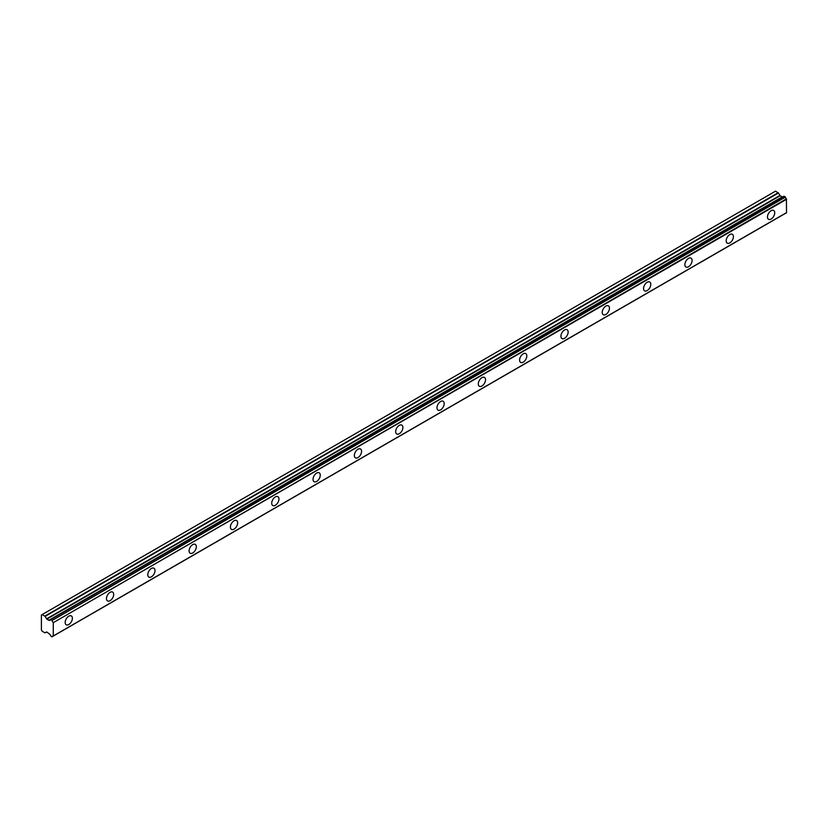 <?xml version="1.0" encoding="UTF-8"?>
<svg xmlns="http://www.w3.org/2000/svg" width="828" height="828" viewBox="0 0 828 828"><rect width="100%" height="100%" fill="white"/><g stroke="black" fill="none" stroke-linecap="round" stroke-linejoin="round"><path stroke-width="1.24" d="M771.106 219.047A5.113 2.95 120 0 0 774.449 214.545A5.113 2.95 120 0 0 773.662 210.447A5.113 2.95 120 0 0 771.106 210.705A5.113 2.95 120 0 0 767.763 215.208A5.113 2.95 120 0 0 768.55 219.306A5.113 2.95 120 0 0 771.106 219.047M68.765 624.54A5.113 2.95 120 0 0 72.108 620.037A5.113 2.95 120 0 0 71.322 615.939A5.113 2.95 120 0 0 68.765 616.187A5.113 2.95 120 0 0 65.433 620.7A5.113 2.95 120 0 0 66.219 624.788A5.113 2.95 120 0 0 68.765 624.54M110.083 600.683A5.113 2.95 120 0 0 113.426 596.181A5.113 2.95 120 0 0 112.639 592.082A5.113 2.95 120 0 0 110.083 592.341A5.113 2.95 120 0 0 106.74 596.843A5.113 2.95 120 0 0 107.526 600.942A5.113 2.95 120 0 0 110.083 600.683M151.4 576.837A5.113 2.95 120 0 0 154.743 572.334A5.113 2.95 120 0 0 153.956 568.236A5.113 2.95 120 0 0 151.4 568.484A5.113 2.95 120 0 0 148.057 572.997A5.113 2.95 120 0 0 148.843 577.085A5.113 2.95 120 0 0 151.4 576.837M192.717 552.98A5.113 2.95 120 0 0 196.05 548.478A5.113 2.95 120 0 0 195.273 544.379A5.113 2.95 120 0 0 192.717 544.638A5.113 2.95 120 0 0 189.374 549.14A5.113 2.95 120 0 0 190.161 553.239A5.113 2.95 120 0 0 192.717 552.98M234.024 529.133A5.113 2.95 120 0 0 237.367 524.621A5.113 2.95 120 0 0 236.58 520.533A5.113 2.95 120 0 0 234.024 520.781A5.113 2.95 120 0 0 230.691 525.283A5.113 2.95 120 0 0 231.467 529.382A5.113 2.95 120 0 0 234.024 529.133M275.341 505.277A5.113 2.95 120 0 0 278.684 500.774A5.113 2.95 120 0 0 277.897 496.676A5.113 2.95 120 0 0 275.341 496.935A5.113 2.95 120 0 0 271.998 501.437A5.113 2.95 120 0 0 272.785 505.535A5.113 2.95 120 0 0 275.341 505.277M316.658 481.43A5.113 2.95 120 0 0 319.991 476.918A5.113 2.95 120 0 0 319.215 472.819A5.113 2.95 120 0 0 316.658 473.078A5.113 2.95 120 0 0 313.315 477.58A5.113 2.95 120 0 0 314.102 481.679A5.113 2.95 120 0 0 316.658 481.43M357.965 457.573A5.113 2.95 120 0 0 361.308 453.071A5.113 2.95 120 0 0 360.522 448.973A5.113 2.95 120 0 0 357.965 449.221A5.113 2.95 120 0 0 354.632 453.734A5.113 2.95 120 0 0 355.409 457.822A5.113 2.95 120 0 0 357.965 457.573M399.282 433.717A5.113 2.95 120 0 0 402.625 429.214A5.113 2.95 120 0 0 401.839 425.116A5.113 2.95 120 0 0 399.282 425.375A5.113 2.95 120 0 0 395.939 429.877A5.113 2.95 120 0 0 396.726 433.975A5.113 2.95 120 0 0 399.282 433.717M440.599 409.87A5.113 2.95 120 0 0 443.932 405.368A5.113 2.95 120 0 0 443.156 401.269A5.113 2.95 120 0 0 440.599 401.518A5.113 2.95 120 0 0 437.256 406.02A5.113 2.95 120 0 0 438.043 410.119A5.113 2.95 120 0 0 440.599 409.87M481.906 386.014A5.113 2.95 120 0 0 485.249 381.511A5.113 2.95 120 0 0 484.463 377.413A5.113 2.95 120 0 0 481.906 377.671A5.113 2.95 120 0 0 478.574 382.174A5.113 2.95 120 0 0 479.35 386.272A5.113 2.95 120 0 0 481.906 386.014M523.224 362.167A5.113 2.95 120 0 0 526.567 357.655A5.113 2.95 120 0 0 525.78 353.566A5.113 2.95 120 0 0 523.224 353.815A5.113 2.95 120 0 0 519.88 358.317A5.113 2.95 120 0 0 520.667 362.416A5.113 2.95 120 0 0 523.224 362.167M564.541 338.31A5.113 2.95 120 0 0 567.873 333.808A5.113 2.95 120 0 0 567.097 329.71A5.113 2.95 120 0 0 564.541 329.958A5.113 2.95 120 0 0 561.198 334.471A5.113 2.95 120 0 0 561.984 338.569A5.113 2.95 120 0 0 564.541 338.31M605.848 314.464A5.113 2.95 120 0 0 609.191 309.951A5.113 2.95 120 0 0 608.404 305.853A5.113 2.95 120 0 0 605.848 306.112A5.113 2.95 120 0 0 602.515 310.614A5.113 2.95 120 0 0 603.291 314.712A5.113 2.95 120 0 0 605.848 314.464M647.165 290.607A5.113 2.95 120 0 0 650.508 286.105A5.113 2.95 120 0 0 649.721 282.006A5.113 2.95 120 0 0 647.165 282.255A5.113 2.95 120 0 0 643.822 286.767A5.113 2.95 120 0 0 644.608 290.856A5.113 2.95 120 0 0 647.165 290.607M688.482 266.751A5.113 2.95 120 0 0 691.815 262.248A5.113 2.95 120 0 0 691.038 258.15A5.113 2.95 120 0 0 688.482 258.408A5.113 2.95 120 0 0 685.139 262.911A5.113 2.95 120 0 0 685.926 267.009A5.113 2.95 120 0 0 688.482 266.751M729.789 242.904A5.113 2.95 120 0 0 733.132 238.402A5.113 2.95 120 0 0 732.345 234.303A5.113 2.95 120 0 0 729.789 234.552A5.113 2.95 120 0 0 726.456 239.054A5.113 2.95 120 0 0 727.232 243.153A5.113 2.95 120 0 0 729.789 242.904M53.075 636.132L51.812 636.815L50.622 635.883A1.791 1.035 60 0 0 49.494 634.041L46.813 632.023L44.867 632.799L42.176 631.246L41.4 629.911L41.4 614.997L42.176 614.552L45.116 616.374L778.444 192.996L775.494 191.175L42.176 614.552M782.864 196.847A1.791 1.035 60 0 1 782.812 196.826L49.1 620.338L46.813 619.137L45.116 616.374M778.444 192.996L780.142 195.76L782.419 196.96M53.271 636.007L786.528 212.744L786.393 198.875A1.791 1.035 60 0 1 785.379 197.126L784.012 196.174L50.829 619.551M51.988 636.825L785.327 213.438M782.657 196.816L49.338 620.193L782.812 196.826M786.6 212.579L53.282 635.956L53.282 622.666L786.6 199.279M786.393 198.875L53.282 622.666M53.064 622.252A1.791 1.035 60 0 1 52.06 620.503L785.379 197.126M785.13 196.733L52.06 620.503M51.802 620.11L50.881 619.572L784.199 196.195M49.494 620.203A1.791 1.035 60 0 0 50.27 620.234A1.791 1.035 60 0 0 50.622 619.675L50.881 619.572M45.116 632.83L46.565 631.992L45.116 632.83M52.06 636.711A1.791 1.035 60 0 1 52.412 636.152A1.791 1.035 60 0 1 53.064 636.132L53.282 635.956M778.185 192.727L44.867 616.104M779.883 195.491L46.565 618.868M46.813 619.137L780.142 195.76M782.16 196.929L48.842 620.307M786.528 212.744L53.199 636.121M784.012 196.174L50.694 619.561"/></g></svg>
